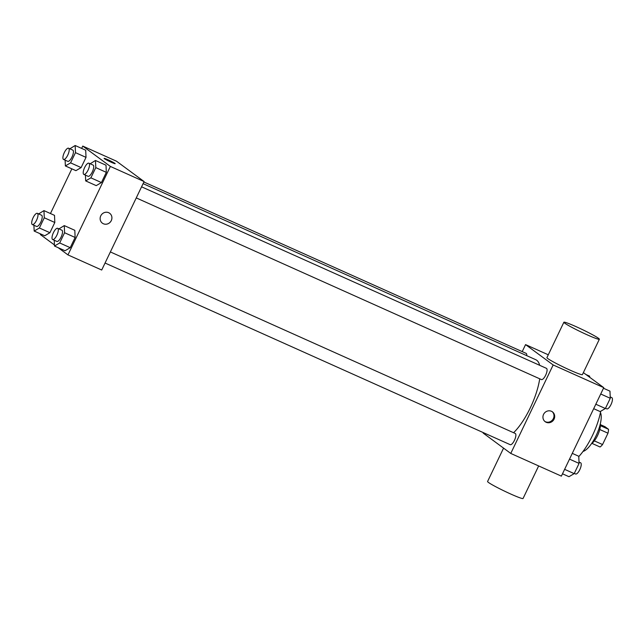 <?xml version="1.0" encoding="UTF-8"?>
<svg xmlns="http://www.w3.org/2000/svg" width="644" height="644" viewBox="0 0 644 644"><rect width="100%" height="100%" fill="white"/><g stroke="black" fill="none" stroke-linecap="round" stroke-linejoin="round"><path stroke-width="0.97" d="M600.377 424.621L604.974 426.682L608.516 429.298A11.681 3.993 -65.9 0 1 607.984 433.195L602.551 444.545A11.681 3.993 -65.9 0 1 600.039 446.992L591.973 443.378M594.348 440.874L602.551 444.545M599.765 429.516L607.984 433.195M600.313 423.945A12.292 4.202 114.1 0 1 597.519 435.602A12.292 4.202 114.1 0 1 591.417 443.78M600.385 425.652L608.516 429.298M600.441 412.579A22.129 7.559 114.1 0 1 596.062 435.746A22.129 7.559 114.1 0 1 583.021 451.436M600.699 411.266A39.34 13.435 114.1 0 1 592.456 435.521A39.34 13.435 114.1 0 1 578.779 456.588M583.367 372.61L603.766 387.648L561.375 476.125L510.764 453.432L483.169 433.09L483.386 432.655M522.212 351.616L525.56 344.612L553.156 364.955L603.766 387.648M553.156 364.955L510.764 453.432M546.184 422.287A6.15 5.764 -53.6 0 1 544.196 413.335A6.15 5.764 -53.6 0 1 553.808 419.663A6.15 5.764 -53.6 0 1 546.184 422.287M513.59 432.72A43.076 14.715 -65.9 0 0 539.712 378.801M539.664 365.301A43.076 14.715 -65.9 0 0 535.784 359.714L143.089 183.653M526.736 355.657A6.15 2.101 -65.9 0 0 526.124 353.371L143.886 181.986M541.274 379.477A6.15 2.101 -65.9 0 0 541.403 379.558A6.15 2.101 -65.9 0 0 545.838 374.808A6.15 2.101 -65.9 0 0 546.434 368.336L141.567 186.816M510.072 444.601A6.15 2.101 -65.9 0 0 510.201 444.674A6.15 2.101 -65.9 0 0 514.636 439.924A6.15 2.101 -65.9 0 0 515.232 433.46L110.374 251.941M525.56 344.612L548.277 354.796M599.363 339.235L582.401 374.631A19.666 1.369 -154.4 0 1 564.072 367.362A19.666 1.369 -154.4 0 1 546.925 357.629L563.878 322.242A19.666 1.369 -154.4 0 1 579.117 328.046A19.666 1.369 -154.4 0 1 598.485 338.301A19.666 1.369 -154.4 0 1 599.363 339.235A19.666 1.369 -154.4 0 1 581.033 331.966A19.666 1.369 -154.4 0 1 563.878 322.242M503.568 448.127L487.572 481.503A19.666 1.369 25.6 0 0 488.45 482.436A19.666 1.369 25.6 0 0 507.818 492.692A19.666 1.369 25.6 0 0 523.057 498.496L538.658 465.934M552.117 411.564A6.15 5.764 -53.6 0 1 544.848 421.434M81.651 148.41L82.762 146.083L116.5 161.209L144.095 181.552L101.704 270.029L67.966 254.903L58.169 247.682M82.762 146.083L110.357 166.426L144.095 181.552M110.357 166.426L67.966 254.903M109.673 213.277A6.15 5.764 -53.6 0 1 103.378 223.758A6.15 5.764 -53.6 0 1 101.39 214.806A6.15 5.764 -53.6 0 1 111.01 221.133A6.15 5.764 -53.6 0 1 102.38 223.17M85.708 150.229L86.014 157.369L81.12 167.585L75.912 170.66L81.12 167.585L86.014 157.369L85.708 150.229L75.163 145.504L75.477 152.644L70.582 162.86L65.374 165.935L65.116 160.147M74.817 230.319L75.123 237.467L70.228 247.682L65.02 250.758L70.228 247.682L75.123 237.467L74.817 230.319L64.271 225.593L64.585 232.734L59.691 242.957L54.482 246.024L54.225 240.236M54.434 244.929L40.371 234.561L40.661 233.965M50.449 213.534L71.854 168.841M106.01 165.202L106.324 172.342L101.43 182.558L96.222 185.633L101.43 182.558L106.324 172.342L106.01 165.202L95.473 160.477L95.787 167.617L90.885 177.833L85.684 180.908L85.427 175.12M54.507 215.354L54.812 222.494L49.918 232.709L44.718 235.785L49.918 232.709L54.812 222.494L54.507 215.354L43.961 210.62L44.275 217.769L39.381 227.984L34.172 231.059L33.923 225.271M104.087 158.368A6.15 0.427 -154.4 0 1 108.86 160.187A6.15 0.427 -154.4 0 1 114.906 163.383A6.15 0.427 -154.4 0 1 115.179 163.673A6.15 0.427 -154.4 0 1 109.448 161.403A6.15 0.427 -154.4 0 1 104.095 158.36A6.15 0.427 -154.4 0 1 108.852 160.179A6.15 0.427 -154.4 0 1 114.906 163.383A6.15 0.427 -154.4 0 1 115.179 163.673M38.648 213.913L43.961 210.62M36.418 226.366A6.15 2.101 -65.9 0 0 36.555 226.447A6.15 2.101 -65.9 0 0 40.983 221.697A6.15 2.101 -65.9 0 0 41.578 215.233L37.368 213.341A6.15 2.101 -65.9 0 0 33.029 217.881A6.15 2.101 -65.9 0 0 32.2 224.482A6.15 2.101 -65.9 0 0 32.337 224.555A6.15 2.101 -65.9 0 0 36.764 219.805A6.15 2.101 -65.9 0 0 37.368 213.341M44.275 217.769L54.812 222.494M39.381 227.984L49.918 232.709M34.172 231.059L44.718 235.785M69.85 148.796L75.163 145.504M67.62 161.25A6.15 2.101 -65.9 0 0 67.749 161.33A6.15 2.101 -65.9 0 0 72.184 156.581A6.15 2.101 -65.9 0 0 72.78 150.108L68.562 148.217A6.15 2.101 -65.9 0 0 64.231 152.765A6.15 2.101 -65.9 0 0 63.402 159.358A6.15 2.101 -65.9 0 0 63.539 159.438A6.15 2.101 -65.9 0 0 67.966 154.689A6.15 2.101 -65.9 0 0 68.562 148.217M75.477 152.644L86.014 157.369M70.582 162.86L81.12 167.585M65.374 165.935L75.912 170.66M58.958 228.886L64.271 225.593M56.728 241.339A6.15 2.101 -65.9 0 0 56.857 241.419A6.15 2.101 -65.9 0 0 61.293 236.67A6.15 2.101 -65.9 0 0 61.888 230.206L57.67 228.314A6.15 2.101 -65.9 0 0 53.339 232.854A6.15 2.101 -65.9 0 0 52.51 239.447A6.15 2.101 -65.9 0 0 52.647 239.528A6.15 2.101 -65.9 0 0 57.075 234.778A6.15 2.101 -65.9 0 0 57.67 228.314M64.585 232.734L75.123 237.467M59.691 242.957L70.228 247.682M54.482 246.024L65.02 250.758M90.16 163.769L95.473 160.477M87.93 176.223A6.15 2.101 -65.9 0 0 88.059 176.303A6.15 2.101 -65.9 0 0 92.495 171.546A6.15 2.101 -65.9 0 0 93.09 165.081L88.872 163.19A6.15 2.101 -65.9 0 0 84.541 167.738A6.15 2.101 -65.9 0 0 83.712 174.331A6.15 2.101 -65.9 0 0 83.841 174.411A6.15 2.101 -65.9 0 0 88.276 169.662A6.15 2.101 -65.9 0 0 88.872 163.19M95.787 167.617L106.324 172.342M90.885 177.833L101.43 182.558M85.684 180.908L96.222 185.633M585.968 374.526L589.654 376.177L589.703 377.279M572.274 453.36L578.763 456.266L579.077 463.414L574.182 473.63L568.974 476.705L562.486 473.791M569.513 459.124L579.077 463.414M564.619 469.339L574.182 473.63M575.438 473.904A6.15 2.101 -65.9 0 0 575.567 473.984A6.15 2.101 -65.9 0 0 580.003 469.235A6.15 2.101 -65.9 0 0 580.598 462.77L579.012 462.054M603.476 388.243L609.965 391.149L610.279 398.29L605.376 408.505L600.176 411.58L593.688 408.674M600.715 394.007L610.279 398.29M595.821 404.223L605.376 408.505M606.632 408.787A6.15 2.101 -65.9 0 0 606.769 408.868A6.15 2.101 -65.9 0 0 611.204 404.118A6.15 2.101 -65.9 0 0 611.8 397.646L610.214 396.937M136.254 197.909L541.403 379.558M105.053 263.026L510.201 444.674M32.337 224.555L36.555 226.447M63.539 159.438L67.749 161.33M52.647 239.528L56.857 241.419M83.841 174.411L88.059 176.303M574.287 473.404L575.567 473.984M605.489 408.288L606.769 408.868"/></g></svg>
